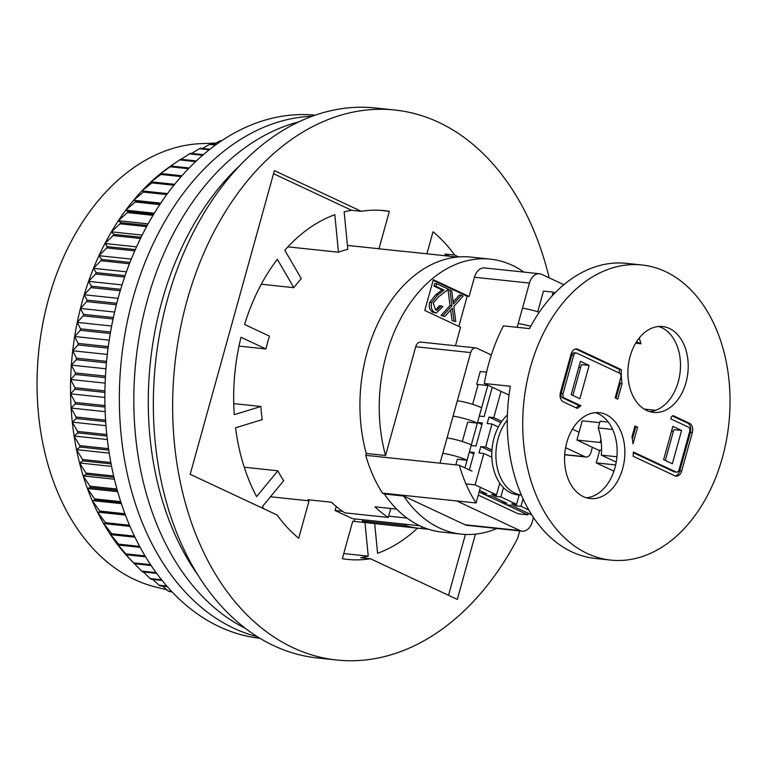 <?xml version="1.0" encoding="UTF-8"?>
<svg xmlns="http://www.w3.org/2000/svg" width="768" height="768" viewBox="0 0 768 768"><rect width="100%" height="100%" fill="white"/><g stroke="black" fill="none" stroke-linecap="round" stroke-linejoin="round"><path stroke-width="1.15" d="M519.706 530.909L517.68 538.234A276.518 192.086 -84 0 1 336.797 660.01A276.518 192.086 -84 0 1 293.002 647.702A276.518 192.086 -84 0 1 179.568 332.65A276.518 192.086 -84 0 1 394.906 110.026A276.518 192.086 -84 0 1 438.701 122.342A276.518 192.086 -84 0 1 549.168 277.834M336.797 660.01L317.491 657.974A276.518 192.086 -84 0 1 273.706 645.658A276.518 192.086 -84 0 1 160.262 330.614A276.518 192.086 -84 0 1 375.61 107.99L394.906 110.026M457.354 257.069L444.595 255.725A136.915 95.107 -84 0 1 447.302 255.955L403.882 251.366A136.915 95.107 96 0 0 401.174 251.136L377.53 248.64A136.915 95.107 -84 0 1 378.979 248.746L389.357 211.325A175.354 121.814 96 0 0 384.278 210.634A175.354 121.814 96 0 0 361.286 211.315L274.387 170.621L190.176 474.298L277.075 515.002A175.354 121.814 96 0 0 298.694 538.262L309.062 500.851A136.915 95.107 -84 0 1 307.901 499.728L331.536 502.234A136.915 95.107 96 0 0 344.87 512.851L388.291 517.44A136.915 95.107 -84 0 1 374.957 506.822L396.691 509.117M458.717 256.954L454.627 255.034A175.354 121.814 96 0 0 433.008 231.773L426.902 253.795M372.413 523.334L354.163 521.405A136.915 95.107 -84 0 1 352.714 521.29L342.336 558.71A175.354 121.814 96 0 0 347.424 559.402A175.354 121.814 96 0 0 370.406 558.72L457.306 599.424L475.411 534.144M354.163 521.405L354.854 518.918M270.47 496.771L309.062 500.851M263.856 508.819A175.354 121.814 -84 0 1 262.416 506.573L283.642 480.749A136.915 95.107 96 0 1 277.862 470.794L256.627 496.618A175.354 121.814 -84 0 1 235.555 427.795L262.186 419.626A136.915 95.107 96 0 1 260.899 406.483L234.259 414.653A175.354 121.814 -84 0 1 241.018 337.286L265.92 348.95L239.002 346.109M361.286 211.315L351.638 210.298L273.533 173.712M389.357 211.325L379.162 210.25M265.92 348.95A136.915 95.107 96 0 1 269.472 336.144L244.57 324.48A175.354 121.814 -84 0 1 277.344 259.296L293.846 287.674A136.915 95.107 96 0 1 301.286 278.621L284.794 250.243A175.354 121.814 -84 0 1 334.81 214.723L338.477 252.211A136.915 95.107 96 0 1 347.818 249.341L344.141 211.853A175.354 121.814 -84 0 1 351.638 210.298M378.979 248.746L347.434 245.414M454.627 255.034L444.979 254.016A175.354 121.814 -84 0 1 446.275 255.84M449.77 256.262L444.979 254.016M448.522 595.306L465.398 534.442M370.406 558.72L360.758 557.702A175.354 121.814 -84 0 0 368.256 556.147L343.766 553.555M447.302 255.955A136.915 95.107 -84 0 1 449.99 256.291M338.477 252.211L287.875 246.864M293.846 287.674L261.302 284.237M233.741 403.613L260.899 406.483M244.243 467.242L277.862 470.794M405.754 525.619L362.323 521.03A136.915 95.107 96 0 0 375.101 523.67L418.522 528.259A136.915 95.107 -84 0 1 405.754 525.619L406.109 524.333M428.592 529.267L421.229 528.49A136.915 95.107 -84 0 1 418.522 528.259M417.504 528.154A175.354 121.814 -84 0 1 377.597 553.277L374.688 523.622M364.963 522.547L368.256 556.147M390.768 508.493L388.291 517.44M362.688 519.744L362.323 521.03M421.738 526.675L421.229 528.49M197.654 574.675A263.03 182.717 -84 0 1 241.008 164.4A263.03 182.717 -84 0 0 197.654 574.675M215.981 143.059L201.437 143.616A223.92 155.549 96 0 0 40.762 335.434A223.92 155.549 96 0 0 134.515 579.514A223.92 155.549 96 0 0 154.618 586.733L166.877 589.853M129.283 558.413A229.315 159.293 -84 0 1 123.83 552.374A229.315 159.293 -84 0 1 116.554 543.293A229.315 159.293 -84 0 1 109.718 533.53A229.315 159.293 -84 0 1 103.363 523.123A229.315 159.293 -84 0 1 97.517 512.122A229.315 159.293 -84 0 1 92.189 500.554A229.315 159.293 -84 0 1 87.408 488.477A229.315 159.293 -84 0 1 83.194 475.939A229.315 159.293 -84 0 1 79.565 462.989A229.315 159.293 -84 0 1 76.531 449.664A229.315 159.293 -84 0 1 74.112 436.032A229.315 159.293 -84 0 1 72.298 422.15A229.315 159.293 -84 0 1 71.117 408.058A229.315 159.293 -84 0 1 70.57 393.821A229.315 159.293 -84 0 1 70.646 379.488A229.315 159.293 -84 0 1 71.366 365.126A229.315 159.293 -84 0 1 72.701 350.784A229.315 159.293 -84 0 1 74.669 336.518A229.315 159.293 -84 0 1 77.251 322.387A229.315 159.293 -84 0 1 80.438 308.448A229.315 159.293 -84 0 1 84.221 294.758A229.315 159.293 -84 0 1 88.579 281.366A229.315 159.293 -84 0 1 93.494 268.33A229.315 159.293 -84 0 1 98.957 255.696A229.315 159.293 -84 0 1 104.938 243.514A229.315 159.293 -84 0 1 111.418 231.84A229.315 159.293 -84 0 1 118.368 220.704A229.315 159.293 -84 0 1 125.76 210.173A229.315 159.293 -84 0 1 133.574 200.266A229.315 159.293 -84 0 1 141.763 191.03A229.315 159.293 -84 0 1 150.307 182.515A229.315 159.293 -84 0 1 159.158 174.73A229.315 159.293 -84 0 1 168.307 167.722A229.315 159.293 -84 0 1 170.746 166.022L175.248 162.931L171.101 166.051A236.054 163.978 96 0 0 170.15 166.781L159.158 174.73L161.827 173.645A236.054 163.978 96 0 0 160.896 174.461L150.307 182.515L152.851 182.016A236.054 163.978 96 0 0 151.958 182.909L141.763 191.03L144.23 191.146A236.054 163.978 96 0 0 143.376 192.106L133.574 200.266L135.984 200.976A236.054 163.978 96 0 0 135.168 202.013L125.76 210.173L128.141 211.488A236.054 163.978 96 0 0 127.373 212.592L118.368 220.704L120.749 222.634A236.054 163.978 96 0 0 120.019 223.795L111.418 231.84L113.818 234.365A236.054 163.978 96 0 0 113.146 235.584L104.938 243.514L107.386 246.634A236.054 163.978 96 0 0 106.762 247.91L98.957 255.696L101.482 259.402A236.054 163.978 96 0 0 100.915 260.726L93.494 268.33L96.125 272.611A236.054 163.978 96 0 0 95.606 273.984L88.579 281.366L91.334 286.214A236.054 163.978 96 0 0 90.874 287.616L84.221 294.758L87.13 300.154A236.054 163.978 96 0 0 86.736 301.594L80.438 308.448L83.52 314.381A236.054 163.978 96 0 0 83.194 315.84L77.251 322.387L80.534 328.829A236.054 163.978 96 0 0 80.266 330.307L74.669 336.518L78.182 343.44A236.054 163.978 96 0 0 77.971 344.938L72.701 350.784L76.464 358.166A236.054 163.978 96 0 0 76.32 359.674L71.366 365.126L75.389 372.95A236.054 163.978 96 0 0 75.312 374.458L70.646 379.488L74.957 387.725A236.054 163.978 96 0 0 74.957 389.232L70.57 393.821L75.187 402.442A236.054 163.978 96 0 0 75.245 403.93L71.117 408.058L76.061 417.034A236.054 163.978 96 0 0 76.186 418.512L72.298 422.15L77.587 431.453A236.054 163.978 96 0 0 77.779 432.902L74.112 436.032L79.747 445.622A236.054 163.978 96 0 0 80.006 447.053L76.531 449.664L82.541 459.514A236.054 163.978 96 0 0 82.867 460.906L79.565 462.989L85.958 473.05A236.054 163.978 96 0 0 86.342 474.403L83.194 475.939L89.99 486.192A236.054 163.978 96 0 0 90.432 487.507L87.408 488.477L94.598 498.883A236.054 163.978 96 0 0 95.107 500.141L92.189 500.554L99.792 511.066A236.054 163.978 96 0 0 100.349 512.275L97.517 512.122L105.533 522.701A236.054 163.978 96 0 0 106.147 523.853L103.363 523.123L111.802 533.741A236.054 163.978 96 0 0 112.474 534.826L109.718 533.53L118.579 544.147A236.054 163.978 96 0 0 119.299 545.165L116.554 543.293L125.837 553.862A236.054 163.978 96 0 0 126.605 554.813L123.83 552.374L133.546 562.867A236.054 163.978 96 0 0 134.352 563.741L129.283 558.413M221.606 140.822L220.79 140.736A236.054 163.978 96 0 0 219.754 141.034L213.562 144.355M216.125 144.624L210.547 144.038A236.054 163.978 96 0 0 209.51 144.422L202.493 148.454M209.981 149.251L200.41 148.234A236.054 163.978 96 0 0 199.392 148.714L191.645 153.446M203.357 154.685L190.435 153.322A236.054 163.978 96 0 0 189.427 153.888L181.066 159.312M196.387 160.925L180.653 159.264A236.054 163.978 96 0 0 179.674 159.917L175.248 162.931M134.458 563.75L141.677 571.114A236.054 163.978 96 0 0 142.522 571.901L156.624 573.398M143.366 571.997L150.182 578.573A236.054 163.978 96 0 0 151.075 579.283L162.048 580.445M152.736 579.456L159.053 585.216A236.054 163.978 96 0 0 159.974 585.84L167.232 586.608M162.528 586.109L168.24 591.014A236.054 163.978 96 0 0 169.19 591.562L172.003 591.85M171.542 591.36L168.24 591.014M166.723 586.022L159.053 585.216M161.51 579.763L150.182 578.573M156.067 572.63L141.677 571.114M151.085 565.507L134.352 563.741M150.518 564.662L133.546 562.867M145.555 556.81L126.605 554.813M144.998 555.888L125.837 553.862M140.141 547.363L119.299 545.165M139.603 546.365L118.579 544.147M134.918 537.197L112.474 534.826M134.4 536.131L111.802 533.741M219.754 141.034L221.078 141.168M129.965 526.368L106.147 523.853M129.485 525.235L105.533 522.701M125.395 515.069L97.517 512.122M209.51 144.422L215.53 145.056M125.338 514.915L100.349 512.275M124.896 513.715L99.792 511.066M121.344 503.635L92.189 500.554M199.392 148.714L209.328 149.77M121.094 502.886L95.107 500.141M120.691 501.638L94.598 498.883M117.658 491.674L87.408 488.477M189.427 153.888L202.656 155.28M117.283 490.339L90.432 487.507M116.918 489.034L89.99 486.192M114.384 479.232L83.194 475.939M179.674 159.917L195.667 161.606M113.923 477.322L86.342 474.403M113.606 475.978L85.958 473.05M171.101 166.051L189.216 167.962M111.542 466.368L79.565 462.989M170.15 166.781L188.477 168.72M111.062 463.882L82.867 460.906M110.794 462.499L82.541 459.514M161.827 173.645L181.949 175.766M109.181 453.12L76.531 449.664M160.896 174.461L181.21 176.602M108.72 450.086L80.006 447.053M108.509 448.666L79.747 445.622M152.851 182.016L174.691 184.32M107.309 439.546L74.112 436.032M151.958 182.909L173.962 185.232M106.915 435.984L77.779 432.902M106.762 434.534L77.587 431.453M144.23 191.146L167.53 193.603M105.965 425.702L72.298 422.15M143.376 192.106L166.81 194.582M105.667 421.622L76.186 418.512M133.574 200.266L160.819 203.146M105.571 420.154L76.061 417.034M135.984 200.976L160.531 203.568M105.139 411.648L71.117 408.058M135.168 202.013L159.83 204.624M104.986 407.078L75.245 403.93M125.76 210.173L154.368 213.187M104.957 405.59L75.187 402.442M128.141 211.488L153.754 214.195M104.861 397.44L70.57 393.821M127.373 212.592L153.082 215.309M104.89 392.39L74.957 389.232M118.368 220.704L148.147 223.853M104.909 390.893L74.957 387.725M120.749 222.634L147.274 225.437M105.12 383.126L70.646 379.488M120.019 223.795L146.63 226.608M105.37 377.635L75.312 374.458M111.418 231.84L142.195 235.085M105.456 376.128L75.389 372.95M113.818 234.365L141.12 237.245M105.936 368.774L71.366 365.126M113.146 235.584L140.515 238.483M106.435 362.851L76.32 359.674M104.938 243.514L136.579 246.854M106.579 361.354L76.464 358.166M107.386 246.634L135.35 249.59M107.299 354.432L72.701 350.784M106.762 247.91L134.794 250.877M108.077 348.115L77.971 344.938M98.957 255.696L131.318 259.114M108.278 346.618L78.182 343.44M101.482 259.402L130.003 262.416M109.21 340.166L74.669 336.518M100.915 260.726L129.485 263.75M110.294 333.475L80.266 330.307M93.494 268.33L126.461 271.814M110.554 331.997L80.534 328.829M96.125 272.611L125.098 275.674M111.648 326.026L77.251 322.387M95.606 273.984L124.627 277.046M113.078 318.989L83.194 315.84M88.579 281.366L122.045 284.909M113.386 317.53L83.52 314.381M91.334 286.214L120.682 289.315M114.614 312.067L80.438 308.448M90.874 287.616L120.259 290.726M116.4 304.723L86.736 301.594M84.221 294.758L118.09 298.339M116.774 303.283L87.13 300.154M245.328 628.349A263.03 182.717 -84 0 1 135.898 360.72A263.03 182.717 -84 0 1 298.848 121.872A263.03 182.717 -84 0 0 135.898 360.72A263.03 182.717 -84 0 0 245.328 628.349M257.347 636.71A263.03 182.717 -84 0 1 233.837 628.262A263.03 182.717 -84 0 1 123.696 341.616A263.03 182.717 -84 0 1 312.346 116.208A263.03 182.717 -84 0 0 123.696 341.616A263.03 182.717 -84 0 0 233.837 628.262A263.03 182.717 -84 0 0 257.347 636.71M259.968 638.323A263.03 182.717 -84 0 1 219.36 626.726A263.03 182.717 -84 0 1 111.312 327.792A263.03 182.717 -84 0 1 315.245 115.181M496.829 528.49A138.259 96.048 -84 0 1 461.328 534.134A138.259 96.048 -84 0 1 439.43 527.981A138.259 96.048 -84 0 1 403.709 496.051L384.413 494.016A138.259 96.048 96 0 0 420.125 525.946A138.259 96.048 96 0 0 442.022 532.099L461.328 534.134M419.77 525.773L352.55 518.669L335.098 510.499L336.211 506.467M335.098 510.499L342.499 511.277M388.646 516.154L407.011 518.093M384.413 494.016L382.464 493.104L476.064 502.992A139.613 96.979 -84 0 1 459.331 465.226L365.731 455.328A139.613 96.979 96 0 0 382.464 493.104M365.731 455.328L366.25 453.466L385.555 455.501A138.259 96.048 -84 0 1 490.378 259.152A138.259 96.048 -84 0 1 523.92 272.093M490.378 259.152L471.082 257.107A138.259 96.048 96 0 0 366.25 453.466M639.226 338.035A139.613 96.979 -84 0 1 640.973 343.766L635.664 343.21M563.856 284.717L541.718 274.349A13.488 9.37 -84 0 0 539.587 273.744L484.579 267.936A13.488 9.37 -84 0 0 474.432 277.258L529.44 283.075A13.488 9.37 -84 0 1 539.587 273.744M455.443 345.754L460.579 327.235L424.781 310.464L433.315 279.715L469.104 296.477L474.432 277.258M385.555 455.501L415.709 346.752L470.707 352.57L440.035 463.181M491.318 354.979L476.851 348.202A6.749 4.685 96 0 0 475.786 347.904L420.778 342.096A6.749 4.685 96 0 0 415.709 346.752M565.584 447.677L584.851 456.701A6.749 4.685 96 0 0 585.926 457.008A6.749 4.685 96 0 0 590.995 452.342L592.397 447.283M640.973 343.766L636.586 341.712M456.768 500.957L519.984 530.563A13.488 9.37 96 0 0 522.125 531.168A13.488 9.37 96 0 0 532.272 521.837L533.462 517.517M522.125 531.168L467.117 525.35A13.488 9.37 -84 0 1 464.986 524.755L403.709 496.051M459.331 465.226L472.032 471.168M476.064 502.992L480.125 488.362M472.627 404.352L478.003 384.941L476.698 384.326L480.25 371.51L486.586 372.182M579.062 432.269L572.429 429.168M529.44 283.075L517.171 327.312M475.786 347.904A6.749 4.685 96 0 0 470.707 352.57M458.822 326.41L467.174 296.275L469.104 296.477M467.174 296.275L433.142 280.339M476.698 384.326L488.822 385.613M599.712 422.659L582.24 420.816L576.912 440.035L599.635 450.672M441.293 305.914L442.867 306.653L436.262 312.95L434.803 312.528C431.674 310.666 430.618 307.306 431.635 302.438L437.722 294.902L443.99 290.102L435.859 286.291L436.589 283.67L448.454 289.229L438.739 296.659L433.258 302.966L435.61 309.936L436.742 310.262L441.293 305.914L439.363 305.712L435.754 309.994M436.589 283.67L434.659 283.459L433.93 286.09L442.061 289.901L435.792 294.691L429.706 302.237C428.688 307.104 429.744 310.464 432.874 312.326L436.262 312.95M452.045 320.563L455.789 321.61L452.045 320.563L450.653 309.994M441.101 315.437L444.835 316.483L441.101 315.437L450.048 305.443L447.984 289.699L451.718 290.755L453.466 303.994L461.309 295.248L459.379 295.037L453.197 301.939M580.56 367.728L578.861 366.931M601.334 442.723L600.067 442.483L600.941 439.315M600.067 442.483L576.912 440.035M434.803 312.528L432.874 312.326M431.635 302.438L429.706 302.237M443.99 290.102L442.061 289.901M435.859 286.291L433.93 286.09M461.309 295.248L463.114 296.093L453.792 306.49L455.789 321.61M453.974 320.765L452.314 308.141L444.835 316.483M443.03 315.638L451.987 305.645L450.048 305.443M451.987 305.645L449.914 289.901M665.472 271.594A148.378 103.075 96 0 0 641.971 264.989A148.378 103.075 96 0 0 526.426 384.451A148.378 103.075 96 0 0 587.29 553.498A148.378 103.075 96 0 0 610.79 560.102A148.378 103.075 96 0 0 726.336 440.65A148.378 103.075 96 0 0 665.472 271.594M641.971 264.989L626.534 263.357A148.378 103.075 96 0 0 529.517 328.618L503.462 325.872A148.378 103.075 96 0 0 484.31 383.501L510.365 386.246A148.378 103.075 96 0 0 571.853 551.866A148.378 103.075 96 0 0 595.354 558.47L610.79 560.102M669.427 328.464A43.162 29.981 -84 0 1 687.139 377.645A43.162 29.981 -84 0 1 653.52 412.397A43.162 29.981 -84 0 1 646.685 410.477A43.162 29.981 -84 0 1 628.982 361.296A43.162 29.981 -84 0 1 662.592 326.544A43.162 29.981 -84 0 1 669.427 328.464M649.699 411.629A43.162 29.981 96 0 0 679.872 374.074A43.162 29.981 96 0 0 661.709 327.648A43.162 29.981 96 0 0 658.694 326.496M606.077 414.624A43.162 29.981 -84 0 1 623.789 463.805A43.162 29.981 -84 0 1 590.17 498.547A43.162 29.981 -84 0 1 583.334 496.627A43.162 29.981 -84 0 1 565.632 447.456A43.162 29.981 -84 0 1 599.242 412.704A43.162 29.981 -84 0 1 606.077 414.624M586.349 497.779A43.162 29.981 96 0 0 616.522 460.224A43.162 29.981 96 0 0 598.358 413.808A43.162 29.981 96 0 0 595.344 412.656M571.171 394.656L579.907 398.746L589.142 365.424L580.416 361.334L571.171 394.656M663.619 459.667L672.346 463.757L681.59 430.445L672.864 426.355L663.619 459.667M631.958 436.886L634.982 425.99L637.603 427.219L632.986 443.856A55.306 38.419 96 0 0 631.958 436.886M689.722 431.357A3.37 2.342 96 0 0 688.426 427.133L670.81 418.877L671.414 416.717A52.608 36.547 96 0 0 673.027 415.574L689.491 423.283A7.421 5.155 -84 0 1 692.342 432.586L681.677 471.024A7.421 5.155 -84 0 1 676.099 476.15A7.421 5.155 -84 0 1 674.918 475.824L633.197 456.278A55.306 38.419 96 0 0 633.35 452.006L675.994 471.974A3.37 2.342 96 0 0 676.522 472.128A3.37 2.342 96 0 0 679.056 469.795L689.722 431.357M571.085 354.077A7.421 5.155 -84 0 1 576.662 348.941A7.421 5.155 -84 0 1 577.843 349.277L620.621 369.312A7.421 5.155 -84 0 1 621.389 369.782A52.608 36.547 96 0 0 622.022 383.808L617.779 399.11L615.158 397.882L620.842 377.376A3.37 2.342 96 0 0 619.555 373.152L576.778 353.117A3.37 2.342 96 0 0 576.24 352.973A3.37 2.342 96 0 0 573.706 355.296L563.04 393.744A3.37 2.342 96 0 0 564.336 397.968L580.973 405.754A55.306 38.419 96 0 0 577.363 408.413L563.27 401.808A7.421 5.155 -84 0 1 560.429 392.515L571.085 354.077M572.87 395.453L581.424 364.608L589.142 365.424M665.318 460.464L673.872 429.629L681.59 430.445M637.603 427.219L634.81 426.605M632.352 439.008L635.674 427.008M675.994 471.974L674.054 471.773A3.37 2.342 96 0 0 674.592 471.926L676.522 472.128M674.054 471.773L633.341 452.707M675.149 475.92A7.421 5.155 96 0 0 679.747 470.822L690.413 432.374A7.421 5.155 96 0 0 687.562 423.082L672.442 416.006M621.389 369.782L619.459 369.581A7.421 5.155 96 0 0 618.691 369.11L575.914 349.075A7.421 5.155 96 0 0 575.683 348.979M580.973 405.754L579.043 405.552A55.306 38.419 96 0 0 575.981 407.77M579.043 405.552L562.406 397.766L564.336 397.968M563.04 393.744L561.11 393.533A3.37 2.342 96 0 0 562.406 397.766M561.11 393.533L571.776 355.094L573.706 355.296M576.24 352.973L574.31 352.762A3.37 2.342 96 0 0 571.776 355.094M616.022 398.285L620.093 383.606L622.022 383.808M619.459 369.581A52.608 36.547 96 0 0 619.363 373.066M619.786 381.197A52.608 36.547 96 0 0 620.093 383.606M616.925 456.768L601.315 455.117L616.224 462.106M615.667 464.938L596.246 462.893L613.91 471.168M484.31 383.501L509.03 395.078M644.16 409.094L655.642 410.314M671.491 431.28L673.354 431.472M601.315 455.117A49.91 34.666 96 0 0 598.243 427.939L612.672 429.466M596.246 462.893L599.798 450.077L601.584 450.269M598.243 427.939L600.096 421.248L608.323 422.112M537.754 311.789L543.485 291.101L553.133 292.118L554.957 292.973M553.133 292.118L552.048 296.045M518.198 323.587A18.883 3.168 15.5 0 1 530.736 326.333M539.261 312.278A18.883 3.168 -164.5 0 0 522.47 308.208M528.298 513.283L527.866 514.829L518.218 513.811L478.253 495.091M455.846 464.851L457.392 459.264L467.05 460.282L481.613 407.741A18.883 3.168 -164.5 0 0 457.344 400.771M462.317 441.504L467.702 422.102L477.35 423.12A18.883 3.168 15.5 0 0 453.082 416.15M487.786 385.498L481.613 407.741M464.947 467.846L467.05 460.282A18.883 3.168 15.5 0 0 442.771 453.302M527.866 514.829L479.117 491.99M471.312 444.902A18.883 3.168 -164.5 0 0 447.034 437.933M507.398 414.96A43.843 30.451 96 0 0 492.509 464.006A43.843 30.451 96 0 0 519.35 494.986L521.338 495.053M531.754 514.896L511.306 505.325L506.477 504.816L502.118 502.771L506.938 503.28L491.222 495.917L486.403 495.408L482.035 493.363L486.864 493.872L479.549 490.445M469.344 469.91L474.182 452.458L469.354 451.949L471.13 445.546L475.958 446.054L482.352 422.986L477.533 422.477L481.92 424.541M491.952 450.048L485.606 447.072L492 424.013L498.346 426.979M519.178 494.976L516.586 504.298L500.88 496.934L503.462 487.622M465.955 483.907L475.123 484.877L496.512 494.89L491.683 494.381L496.051 496.426L500.88 496.934M516.134 505.834L516.557 504.298L511.766 503.789L516.134 505.834L520.954 506.342L528.797 510.019M502.55 501.216L502.118 502.771M500.88 422.678L488.957 417.091L487.181 423.504L492 424.013M488.957 417.091L493.776 417.6L501.062 391.344M477.533 422.477L479.309 416.074L484.128 416.582L492.269 387.226M485.606 447.072L480.778 446.563L479.002 452.976L483.83 453.485L475.123 484.877M491.846 451.747L480.778 446.563M496.051 496.426L496.474 494.89M520.954 506.342L523.027 498.854M499.766 483.139L496.512 494.89M483.83 453.485L491.837 457.229M482.467 491.818L482.035 493.363M469.354 451.949L473.75 454.013M501.782 421.354L493.776 417.6M519.984 530.563L464.986 524.755M584.851 456.701L564.701 454.579M437.722 294.902L435.792 294.691M679.747 470.822L681.677 471.024M690.413 432.374L692.342 432.586M687.562 423.082L689.491 423.283M575.914 349.075L577.843 349.277M620.621 369.312L618.691 369.11M521.299 494.957A43.555 30.25 -84 0 1 496.608 464.342A43.555 30.25 -84 0 1 507.274 420.029M585.926 457.008L564.691 454.762M628.829 362.093L628.176 366.989"/></g></svg>
